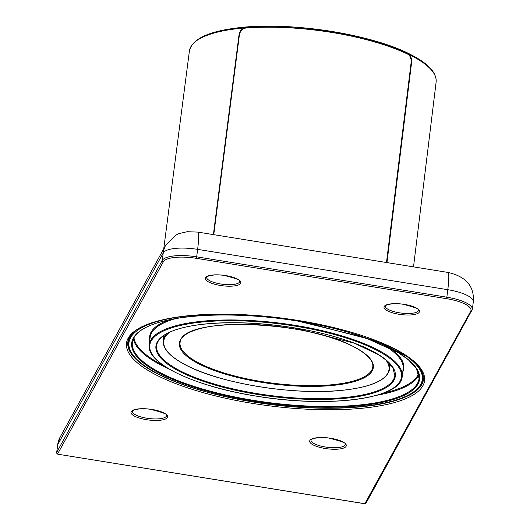<?xml version="1.0" encoding="UTF-8"?>
<svg xmlns="http://www.w3.org/2000/svg" width="530" height="530" viewBox="0 0 530 530"><rect width="100%" height="100%" fill="white"/><g stroke="black" fill="none" stroke-linecap="round" stroke-linejoin="round"><path stroke-width="0.79" d="M184.93 364.845L186.441 365.011L185.288 364.792A5.161 3.869 117.6 0 1 184.924 364.845L184.062 364.15M342.188 390.312L344.427 390.073M342.175 390.272L344.215 390.053M342.638 390.266C294.998 395.671 220.162 383.627 185.632 364.984L184.135 364.117M213.385 234.605L239.043 34.708C239.832 30.82 241.918 28.547 245.31 27.885L245.662 28.07A123.728 36.484 7.2 0 1 407.835 54.219C410.286 55.822 411.379 58.611 411.108 62.58L386.489 262.516M386.96 262.595L411.598 62.533C411.87 58.558 410.776 55.776 408.312 54.166A124.338 36.663 -172.8 0 0 245.31 27.885A124.338 36.663 -172.8 0 0 239.852 28.382A124.338 36.663 -172.8 0 0 189.409 50.973L163.737 248.808M407.835 54.219L408.312 54.166A124.338 36.663 -172.8 0 1 412.373 56.2A124.338 36.663 -172.8 0 1 436.124 82.077L413.519 266.875M213.756 234.664L239.401 34.894C240.189 31.012 242.276 28.733 245.662 28.07M411.677 55.153A123.285 36.351 -172.8 0 0 240.613 27.573M163.816 335.589L163.2 340.485A114.129 33.655 7.2 0 1 166.46 333.96M180.094 342.473A97.122 28.64 -172.8 0 0 198.624 362.865A97.122 28.64 -172.8 0 0 199.194 363.163A97.122 28.64 -172.8 0 0 305.393 385.615A97.122 28.64 -172.8 0 0 372.809 366.767C373.451 360.665 367.33 354.133 354.444 347.157C307.36 320.378 181.412 315.642 180.094 342.473M388.132 361.904A114.129 33.655 7.2 0 1 389.663 369.032L390.285 364.143M169.282 332.509A113.519 33.476 -172.8 0 0 185.414 364.792A113.519 33.476 -172.8 0 0 324.108 391.365A113.519 33.476 -172.8 0 0 385.754 359.797M354.106 346.905A97.725 28.819 7.2 0 1 354.656 347.19A97.725 28.819 -172.8 0 1 334.039 385.303A97.725 28.819 -172.8 0 1 198.618 363.766A97.725 28.819 7.2 0 1 198.068 363.481A97.725 28.819 -172.8 0 1 218.678 325.367A97.725 28.819 -172.8 0 1 354.106 346.905M447.969 272.433L197.809 232.094A24.281 2.696 -80.8 0 1 197.63 249.365L196.69 256.845L446.85 297.184L447.79 289.698A24.281 2.696 -80.8 0 0 447.969 272.433C466.069 276.541 474.509 286.352 473.297 301.875A30.356 8.95 -172.8 0 0 447.79 289.698L197.63 249.365A30.356 8.95 -172.8 0 0 163.24 252.942L162.299 260.422A30.356 8.95 7.2 0 1 196.69 256.845L196.358 258.335L446.518 298.668A29.137 8.593 7.2 0 1 470.68 311.322L365.124 503.202A1.822 0.537 7.2 0 1 363.063 503.414L59.294 454.435A1.822 0.537 7.2 0 1 57.783 453.64L163.346 261.767A29.137 8.593 7.2 0 1 196.358 258.335M56.736 452.574A3.034 0.894 7.2 0 1 56.703 452.401A3.034 0.894 7.2 0 1 56.736 452.302L162.299 260.422A1.212 1.153 28.8 0 0 163.346 261.767M473.297 301.875L472.356 309.354A30.356 8.95 7.2 0 0 446.85 297.184L446.518 298.668M57.783 453.64A1.212 1.153 28.8 0 1 56.736 452.302L57.677 444.816A24.281 23.048 -151.2 0 1 60.228 436.958L165.791 245.079A24.281 23.048 -151.2 0 0 163.24 252.942L57.677 444.816A3.034 0.894 7.2 0 0 57.644 444.922L60.228 436.958M205.507 277.687A17.887 5.273 7.2 0 1 225.773 275.58A17.887 5.273 7.2 0 1 240.613 283.345A17.887 5.273 7.2 0 1 220.341 285.458A17.887 5.273 7.2 0 1 205.507 277.687M384.197 306.499A17.887 5.273 7.2 0 1 404.463 304.392A17.887 5.273 7.2 0 1 419.296 312.157A17.887 5.273 7.2 0 1 399.03 314.264A17.887 5.273 7.2 0 1 384.197 306.499M309.871 440.47A18.47 5.446 7.2 0 1 330.799 438.29A18.47 5.446 7.2 0 1 346.117 446.313A18.47 5.446 7.2 0 1 325.188 448.493A18.47 5.446 7.2 0 1 309.871 440.47M131.182 411.658A18.47 5.446 7.2 0 1 152.11 409.478A18.47 5.446 7.2 0 1 167.427 417.501A18.47 5.446 7.2 0 1 146.499 419.68A18.47 5.446 7.2 0 1 131.182 411.658M252.717 403.423A150.215 44.295 7.2 0 1 128.141 338.193A150.215 44.295 7.2 0 1 298.337 320.491A150.215 44.295 7.2 0 1 422.913 385.721A150.215 44.295 7.2 0 1 252.717 403.423M472.356 309.354L366.329 502.632A1.212 1.153 -151.2 0 1 365.124 503.202M471.892 310.759A1.212 1.153 -151.2 0 1 470.68 311.322M57.657 445.028A3.034 0.894 7.2 0 1 57.644 444.922L56.703 452.401C56.578 453.634 57.425 454.329 59.247 454.482L59.294 454.435M59.214 454.422L363.01 503.46C364.514 503.752 365.62 503.474 366.329 502.632M253.042 401.952A149.003 43.937 7.2 0 1 127.869 341.956C130.44 316.529 215.571 306.698 298.291 320.537L378.586 341.651L408.975 357.611L419.979 368.145L423.53 379.222A149.003 43.937 7.2 0 1 253.042 401.952M411.598 62.533L411.108 62.58M239.401 34.894L239.043 34.708M420.184 368.443A148.426 43.765 7.2 0 1 422.966 379.076L423.397 375.71M128.87 338.577L128.445 341.949A148.426 43.765 7.2 0 1 133.779 332.337M380.765 342.539A147.817 43.586 7.2 0 1 406.252 396.122A147.817 43.586 7.2 0 1 253.95 402.018A147.817 43.586 -172.8 0 1 253.188 401.899A147.817 43.586 7.2 0 1 134.812 357.266A147.817 43.586 7.2 0 1 178.385 317.033M296.535 320.855A145.088 42.784 7.2 0 1 297.668 321.041L365.15 337.663L398.302 352.688L408.325 359.724L416.474 368.668L419.058 378.586A144.478 42.605 -172.8 0 1 254.897 400.581A144.478 42.605 -172.8 0 1 253.764 400.402A144.478 42.605 -172.8 0 1 132.361 342.446C136.018 316.152 217.803 308.182 297.648 321.061A145.088 42.784 -172.8 0 1 418.077 383.886A145.088 42.784 -172.8 0 1 254.738 401.323A145.088 42.784 7.2 0 1 253.598 401.144A145.088 42.784 -172.8 0 1 133.196 338.299A145.088 42.784 -172.8 0 1 296.535 320.855M418.945 374.816A144.478 42.605 7.2 0 1 376.638 395.294M418.667 373.564A143.875 42.427 7.2 0 1 383.091 393.207M169.309 369.158A144.478 42.605 7.2 0 1 133.401 338.816M163.571 365.534A143.875 42.427 7.2 0 1 133.984 337.683M168.54 320.027A128.088 37.769 -172.8 0 0 149.785 340.161M402.747 372.047A128.088 37.769 -172.8 0 0 389.57 347.885M175.403 318.676A127.485 37.59 -172.8 0 0 150.169 337.087L149.228 344.573A127.485 37.59 7.2 0 1 295.071 325.327A127.485 37.59 7.2 0 1 402.19 376.459L403.131 368.979A127.485 37.59 -172.8 0 0 383.256 344.878M256.368 396.115A126.875 37.411 7.2 0 1 151.09 341.128A126.875 37.411 7.2 0 1 294.143 325.943A126.875 37.411 -172.8 0 1 294.905 326.069A126.875 37.411 7.2 0 1 400.176 381.057A126.875 37.411 7.2 0 1 257.13 396.235A126.875 37.411 -172.8 0 1 256.368 396.115M292.858 327.613A120.654 35.576 7.2 0 1 293.958 327.785A120.654 35.576 -172.8 0 1 394.095 380.023A120.654 35.576 -172.8 0 1 258.408 394.572A120.654 35.576 7.2 0 1 257.315 394.4A120.654 35.576 -172.8 0 1 157.172 342.161A120.654 35.576 -172.8 0 1 292.858 327.613M156.608 345.467A120.045 35.397 -172.8 0 0 257.474 393.658A120.045 35.397 -172.8 0 0 258.613 393.836A120.045 35.397 -172.8 0 0 394.817 375.492L392.75 367.469L386.569 360.479L379.043 354.987L354.365 343.182L293.931 327.812C227.854 317.258 160.186 323.433 156.608 345.467M166.38 416.176A17.258 5.088 7.2 0 1 147.771 418.356A17.258 5.088 7.2 0 1 132.334 411.267L132.394 411.094C130.287 411.75 136.203 407.318 150.209 409.259C163.167 412.539 168.626 414.645 166.572 415.58A17.258 5.088 7.2 0 1 166.38 416.176M345.07 444.988A17.258 5.088 7.2 0 1 326.46 447.168A17.258 5.088 7.2 0 1 311.017 440.072L311.077 439.907C308.977 440.562 314.893 436.13 328.898 438.072C341.857 441.351 347.309 443.458 345.262 444.392A17.258 5.088 7.2 0 1 345.07 444.988M418.25 310.838A16.675 4.916 7.2 0 1 400.269 312.938A16.675 4.916 7.2 0 1 385.35 306.088L385.403 305.936C383.402 306.625 388.755 302.325 402.621 304.18C415.142 307.327 420.409 309.354 418.435 310.255A16.675 4.916 7.2 0 1 418.25 310.838M239.56 282.026A16.675 4.916 7.2 0 1 221.58 284.126A16.675 4.916 7.2 0 1 206.667 277.276L206.72 277.124C204.713 277.819 210.065 273.513 223.932 275.368C236.453 278.515 241.726 280.542 239.745 281.443A16.675 4.916 7.2 0 1 239.56 282.026M343.493 390.179C372.033 386.933 387.423 379.884 389.663 369.032M163.2 340.485C162.498 348.468 169.686 356.485 184.771 364.527M197.809 232.094L187.156 231.709L179.041 233.597L175.774 235.121L165.791 245.079M189.409 50.973C192.145 38.736 209.158 30.932 240.441 27.553C292.421 21.538 374.452 34.755 411.962 55.233C428.724 63.991 436.78 72.941 436.124 82.077M422.966 379.076C422.079 405.145 336.835 416.07 253.161 401.919C181.286 390.703 124.305 363.805 128.445 341.949M402.19 376.459C401.415 398.924 328.229 408.285 256.341 396.142C194.596 386.496 145.671 363.414 149.228 344.573"/></g></svg>
